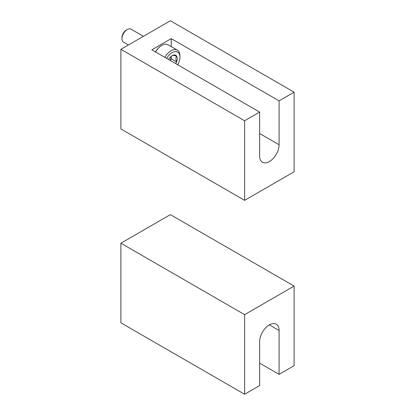 <?xml version="1.0" encoding="UTF-8"?>
<svg xmlns="http://www.w3.org/2000/svg" width="415" height="415" viewBox="0 0 415 415"><rect width="100%" height="100%" fill="white"/><g stroke="black" fill="none" stroke-linecap="round" stroke-linejoin="round"><path stroke-width="0.62" d="M279.088 374.351L279.088 330.47A13.747 7.937 -60 0 0 276.24 324.177A13.747 7.937 -60 0 0 265.642 327.86A13.747 7.937 -60 0 0 259.645 341.695L259.645 385.577L244.617 394.25L120.89 322.818L120.89 243.216L170.383 214.643L294.111 286.08L294.111 365.677L279.088 374.351L259.645 363.125M244.617 394.25L244.617 314.653L120.89 243.216M244.617 314.653L294.111 286.08M294.111 92.182L294.111 171.784L244.617 200.357L244.617 120.755L120.89 49.323L170.383 20.75L294.111 92.182L279.088 100.855L171.265 38.611L171.265 46.625M244.617 120.755L259.645 112.081L151.823 49.831L171.265 38.611M244.617 200.357L120.89 128.92L120.89 49.323M279.088 100.855L279.088 144.742A13.747 7.937 -60 0 1 273.086 158.577A13.747 7.937 -60 0 1 262.488 162.26A13.747 7.937 -60 0 1 259.645 155.962L259.645 112.081M168.542 59.485A7.216 4.166 -60 0 1 172.147 55.677C172.723 55.294 174.196 55.423 176.567 56.072C175.68 57.519 175.68 59.48 176.567 61.965A7.216 4.166 -60 0 1 175.758 63.651M172.147 55.677A7.216 4.166 -60 0 1 176.567 56.072A7.216 4.166 -60 0 1 176.567 61.965L171.265 58.904L171.265 56.279A6.251 3.611 -60 0 1 169.974 60.31M166.648 58.396A10.998 6.35 -60 0 1 175.125 51.553A10.998 6.35 -60 0 1 179.928 57.078A10.998 6.35 -60 0 1 177.651 64.745M164.838 57.348A12.497 7.216 -60 0 1 177.34 50.132A12.497 7.216 -60 0 1 179.928 55.854L179.928 57.078M155.558 51.989A12.497 7.216 -60 0 1 161.809 45.396A12.497 7.216 -60 0 1 168.059 44.773L177.34 50.132M155.48 51.948A12.123 6.998 -60 0 1 161.544 45.546A12.123 6.998 -60 0 1 161.674 45.474M128.417 44.981L123.53 42.159A7.501 4.332 -60 0 1 121.974 38.725A7.501 4.332 -60 0 1 127.275 29.538A7.501 4.332 -60 0 1 131.026 29.169L143.414 36.318M121.974 38.725L121.974 37.474A5.966 3.445 -60 0 1 126.191 30.165L127.275 29.538M170.083 60.377L171.265 58.904M279.088 330.47L269.366 324.857M279.088 144.742L259.645 133.516M161.544 45.546L161.809 45.396"/></g></svg>
